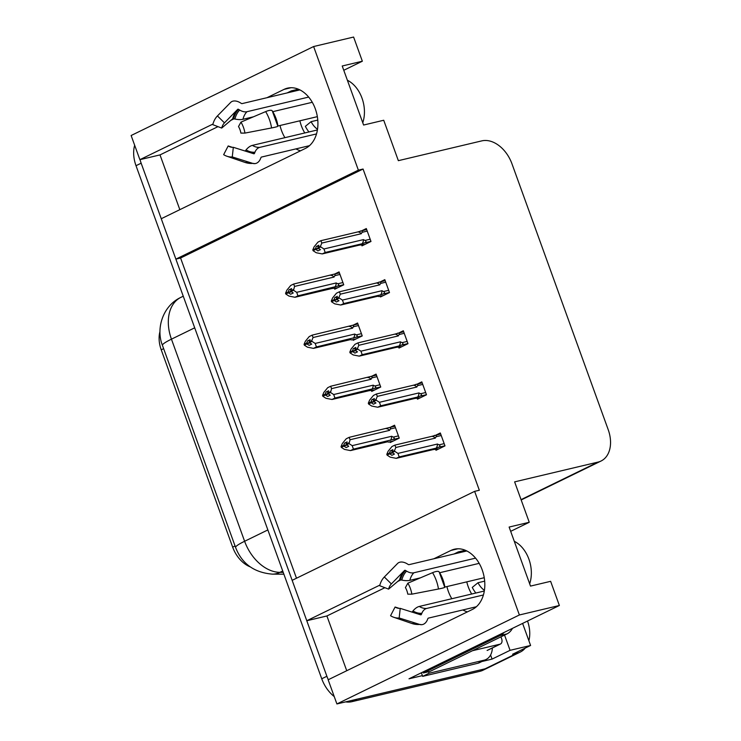 <?xml version="1.0" encoding="UTF-8"?>
<svg xmlns="http://www.w3.org/2000/svg" width="741" height="741" viewBox="0 0 741 741"><rect width="100%" height="100%" fill="white"/><g stroke="black" fill="none" stroke-linecap="round" stroke-linejoin="round"><path stroke-width="1.11" d="M304.773 132.963A31.585 22.61 76.7 0 1 301.328 125.701A31.585 22.61 76.7 0 1 299.873 120.792M284.915 137.669A31.585 22.61 76.7 0 1 281.469 130.416A31.585 22.61 76.7 0 1 280.015 125.507M288.527 92.597A31.585 22.61 76.7 0 1 291.343 90.865L287.119 92.931M471.674 594.023A31.585 22.61 76.7 0 1 468.229 586.761A31.585 22.61 76.7 0 1 466.774 581.861M454.02 553.99L458.244 551.925A31.585 22.61 -103.3 0 0 455.428 553.657M446.916 586.566A31.585 22.61 -103.3 0 0 448.37 591.475A31.585 22.61 -103.3 0 0 451.815 598.728M379.855 585.112L306.783 620.745L292.158 580.333L474.638 491.357L519.385 614.974L336.905 703.95L328.152 679.784L472.341 609.472A31.585 22.61 -103.3 0 0 483.002 572.311A31.585 22.61 -103.3 0 0 454.372 549.22A31.585 22.61 -103.3 0 0 450.973 550.433L433.893 558.76M179.831 209.666L160.01 154.906L139.882 159.676L131.129 135.51L313.619 46.535L358.366 170.143L175.876 259.128L161.251 218.725L305.44 148.413A31.585 22.61 -103.3 0 0 316.101 111.252A31.585 22.61 -103.3 0 0 287.471 88.16A31.585 22.61 -103.3 0 0 284.072 89.374L266.992 97.701M525.23 648.079A29.612 20.424 -116 0 1 520.256 652.071L488.134 667.734A29.612 20.424 -116 0 1 485.17 668.79L336.905 703.95M384.885 587.706L326.911 615.966L346.732 670.725M326.911 615.966L306.783 620.745M474.638 491.357L479.334 490.246L363.062 169.031L180.582 258.007L296.493 578.221M180.582 258.007L175.876 259.128M490.579 654.988L492.07 659.101L481.882 661.518M422.398 675.625L409.013 678.802L559.372 605.49L550.628 581.324L530.5 586.094L509.123 527.055L529.25 522.275L514.625 481.872L598.08 462.078A29.612 20.424 64 0 0 601.044 461.022A29.612 20.424 64 0 0 608.194 429.632L511.948 163.77A29.612 20.424 64 0 0 481.807 140.873L398.352 160.667L383.727 120.255L363.599 125.034L342.222 65.995L362.349 61.216L353.605 37.05L313.619 46.535M504.547 635.093L510.067 650.329L492.07 659.101M510.067 650.329L530.593 645.467L522.609 623.413M520.256 652.071A29.612 20.424 -116 0 1 517.301 653.127L512.605 654.238L530.593 645.467M527.527 621.014A29.612 20.424 -116 0 1 528.87 640.696M519.385 614.974L559.372 605.49M212.954 124.053L139.882 159.676M343.778 70.275L362.349 61.216M510.679 531.334L529.25 522.275M363.062 169.031L358.366 170.143M250.125 566.819A26.657 18.377 -116 0 1 232.665 547.145L161.223 349.808A26.657 18.377 -116 0 1 159.982 331.523M380.235 296.252L380.494 296.956L389.488 292.575L384.811 279.653L380.587 281.719M398.741 347.362L398.991 348.066L407.985 343.676L403.317 330.764L399.084 332.82M417.239 398.463L417.489 399.167L426.492 394.786L421.814 381.865L417.591 383.931M435.736 449.574L435.995 450.278L444.989 445.887L440.311 432.976L436.088 435.032M361.738 245.151L361.988 245.855L370.991 241.464L366.313 228.552L362.09 230.608M352.994 339.6L353.244 340.304L362.238 335.923L357.57 323.002L353.337 325.067M371.491 390.711L371.741 391.415L380.744 387.024L376.067 374.112L371.843 376.169M389.988 441.821L390.248 442.516L399.242 438.135L394.564 425.214L390.34 427.279M334.487 288.499L334.747 289.203L343.741 284.813L339.063 271.901L334.839 273.957M400.918 579.879L397.685 581.463M462.856 609.945A31.585 22.61 -103.3 0 0 467.404 611.89M300.503 150.821A31.585 22.61 76.7 0 1 295.955 148.885M234.017 118.819L230.784 120.394M217.984 126.637L160.01 154.906M328.3 679.71A29.612 20.424 -116 0 1 326.883 676.274L141.151 163.187A29.612 20.424 -116 0 1 140.049 159.639M351.892 701.681L480.029 671.29A29.612 20.424 -116 0 0 482.993 670.235L488.134 667.734A29.612 20.424 -116 0 1 485.17 668.79L357.032 699.18L351.892 701.681A29.612 20.424 -116 0 1 345.63 701.884M334.237 696.568A29.612 20.424 -116 0 1 321.742 678.784L136.011 165.697A29.612 20.424 -116 0 1 134.658 145.264M337.785 287.721L331.931 288.508L294.992 297.271L288.99 296.085L285.822 294.038L288.397 292.788L290.648 294.242L293.223 292.991L290.685 290.778L291.621 288.564L289.046 289.814L288.119 292.028L285.554 293.288L286.85 290.185L290.722 285.461L293.668 284.025L339.415 272.873M333.08 274.402C334.895 273.985 335.478 274.402 334.839 275.671L339.989 274.448M287.351 293.065L285.554 293.288M294.992 297.271L297.947 295.835L337.359 286.211C339.035 285.405 339.174 284.6 337.776 283.784L336.192 282.96L296.696 292.325L293.538 290.277L285.618 293.482M293.538 290.277L294.557 286.424L334.052 277.051L334.839 275.671M285.822 294.038L288.397 292.788M291.315 289.277L289.046 289.814M293.668 284.025L294.557 286.424M293.26 289.527L290.685 290.778M330.606 275.263A6.715 4.807 76.7 0 1 334.052 277.051M334.886 287.073A6.715 4.807 -103.3 0 0 336.192 282.96M296.696 292.325L297.947 295.835M291.454 291.852L288.323 292.593M365.035 244.373L359.181 245.16L322.242 253.922L316.231 252.737L313.072 250.69L315.573 249.245L317.898 250.893L320.464 249.643L318.213 248.189L320.779 246.929L320.51 246.179L317.935 247.429L318.862 245.215L316.296 246.466L315.434 248.874L312.795 249.939L314.091 246.836L317.963 242.112L320.918 240.677L357.857 231.914A6.715 4.807 76.7 0 1 361.302 233.702L362.08 232.322L367.23 231.099M318.704 248.504L315.573 249.245M313.072 250.69L315.638 249.439M315.37 248.68L312.795 249.939M315.434 248.874L318.25 248.207M314.601 249.717L312.869 250.134M318.565 245.929L316.296 246.466M370.176 239.213L365.026 240.436C366.415 241.242 366.276 242.048 364.6 242.863L370.945 241.353M365.026 240.436L363.442 239.612A6.715 4.807 76.7 0 1 362.127 243.724L364.6 242.863M363.442 239.612L323.947 248.976L325.188 252.486L362.127 243.724M322.242 253.922L325.188 252.486M323.947 248.976L320.779 246.929M318.213 248.189L317.935 247.429M357.857 231.914L366.665 229.525M360.33 231.053C362.145 230.636 362.729 231.053 362.08 232.322M320.918 240.677L321.807 243.076L361.302 233.702M320.51 246.179L321.807 243.076M356.291 338.822L351.688 339.915L350.428 339.619L313.489 348.372L307.487 347.196L304.319 345.149L306.894 343.898L309.145 345.352L311.72 344.102L309.46 342.638L310.118 339.674L307.543 340.925L306.617 343.139L304.051 344.389L305.348 341.286L309.219 336.571L312.174 335.127L357.922 323.984M351.577 325.512C353.392 325.086 353.985 325.512 353.337 326.772L358.487 325.549M305.857 344.176L304.051 344.389M313.489 348.372L316.444 346.936L355.856 337.312C357.533 336.516 357.671 335.701 356.273 334.895L354.698 334.061L315.194 343.435L312.035 341.388L309.46 342.638M312.035 341.388L311.757 340.628L313.063 337.525L352.559 328.161L353.337 326.772M304.319 345.149L306.894 343.898M309.821 340.388L307.543 340.925M312.174 335.127L313.063 337.525M311.757 340.628L309.192 341.888M349.113 326.364A6.715 4.807 76.7 0 1 352.559 328.161M353.383 338.174A6.715 4.807 -103.3 0 0 354.698 334.061M315.194 343.435L316.444 346.936M309.951 342.953L306.82 343.704M306.617 343.139L304.116 344.584M309.497 342.666L306.691 343.333M374.789 389.933L368.935 390.72L331.996 399.482L325.984 398.297L322.826 396.25L325.392 394.999L327.652 396.454L330.217 395.203L327.689 392.989L328.615 390.776L326.049 392.026L325.123 394.24L322.548 395.499L323.845 392.397L327.717 387.673L330.671 386.237L376.419 375.085M370.083 376.613C371.899 376.196 372.482 376.613 371.834 377.882L376.984 376.66M324.354 395.277L322.548 395.499M331.996 399.482L334.941 398.047L374.353 388.423C376.03 387.617 376.169 386.811 374.779 385.996L373.195 385.172L333.7 394.536L330.532 392.489L322.622 395.694M330.532 392.489L331.56 388.636L371.056 379.262L371.834 377.882M322.826 396.25L325.392 394.999M328.319 391.489L326.049 392.026M330.671 386.237L331.56 388.636M330.264 391.739L327.689 392.989M367.61 377.475A6.715 4.807 76.7 0 1 371.056 379.262M371.88 389.284A6.715 4.807 -103.3 0 0 373.195 385.172M333.7 394.536L334.941 398.047M328.458 394.064L325.327 394.805M393.286 441.034L388.692 442.127L387.432 441.831L350.493 450.593L344.482 449.407L341.323 447.36L343.898 446.11L346.149 447.564L348.724 446.314L346.186 444.1L347.112 441.886L344.546 443.137L343.62 445.35L341.045 446.601L342.351 443.498L346.214 438.783L349.168 437.338L394.916 426.195M388.58 427.724C390.396 427.298 390.979 427.724 390.34 428.983L395.49 427.761M342.851 446.388L341.045 446.601M350.493 450.593L353.448 449.148L392.85 439.524C394.527 438.728 394.675 437.912 393.276 437.107L391.693 436.273L352.197 445.647L349.03 443.6L346.464 444.85M349.03 443.6L350.058 439.737L389.553 430.373L390.34 428.983M341.323 447.36L343.898 446.11M346.816 442.599L344.546 443.137M349.168 437.338L350.058 439.737M348.761 442.84L346.186 444.1M386.107 428.585A6.715 4.807 76.7 0 1 389.553 430.373M390.387 440.386A6.715 4.807 -103.3 0 0 391.693 436.273M352.197 445.647L353.448 449.148M346.955 445.165L343.824 445.915M343.62 445.35L341.119 446.795M346.501 444.878L343.694 445.545M383.532 295.474L378.938 296.567L377.678 296.27L340.74 305.023L334.728 303.847L331.57 301.8L334.071 300.355L336.395 302.004L338.97 300.753L336.71 299.29L339.276 298.039L339.007 297.28L336.433 298.54L337.359 296.326L334.793 297.576L333.941 299.985L331.292 301.041L332.598 297.938L336.46 293.223L339.415 291.778L376.354 283.016A6.715 4.807 76.7 0 1 379.8 284.813L380.587 283.423L385.737 282.201M337.201 299.605L334.071 300.355M331.57 301.8L334.145 300.54M333.867 299.79L331.292 301.041M333.941 299.985L336.747 299.318M333.098 300.827L331.366 301.235M337.062 297.039L334.793 297.576M388.673 290.324L383.523 291.546C384.922 292.343 384.783 293.149 383.097 293.964L389.451 292.463M383.523 291.546L381.939 290.713A6.715 4.807 76.7 0 1 380.633 294.825L383.097 293.964M381.939 290.713L342.444 300.086L343.694 303.588L380.633 294.825M340.74 305.023L343.694 303.588M342.444 300.086L339.276 298.039M336.71 299.29L336.433 298.54M376.354 283.016L385.163 280.635M378.827 282.164C380.642 281.737 381.226 282.164 380.587 283.423M339.415 291.778L340.304 294.177L379.8 284.813M339.007 297.28L340.304 294.177M402.039 346.584L396.176 347.372L359.237 356.134L353.235 354.948L350.067 352.901L352.568 351.456L354.893 353.105L357.468 351.855L355.208 350.4L357.783 349.141L357.505 348.39L354.939 349.641L355.865 347.427L353.29 348.678L352.438 351.086L349.798 352.151L351.095 349.048L354.967 344.324L357.922 342.888L394.86 334.126A6.715 4.807 76.7 0 1 398.306 335.914L399.084 334.534L404.234 333.311M355.699 350.715L352.568 351.456M350.067 352.901L352.642 351.651M352.364 350.891L349.798 352.151M352.438 351.086L355.245 350.419M351.595 351.929L349.863 352.345M355.56 348.14L353.29 348.678M407.17 341.425L402.02 342.648C403.419 343.454 403.28 344.259 401.603 345.074L407.948 343.565M402.02 342.648L400.436 341.823A6.715 4.807 76.7 0 1 399.13 345.936L401.603 345.074M400.436 341.823L360.941 351.188L362.192 354.698L399.13 345.936M359.237 356.134L362.192 354.698M360.941 351.188L357.783 349.141M355.208 350.4L354.939 349.641M394.86 334.126L403.669 331.736M397.324 333.265C399.14 332.848 399.732 333.265 399.084 334.534M357.922 342.888L358.811 345.287L398.306 335.914M357.505 348.39L358.811 345.287M420.536 397.685L414.682 398.482L377.743 407.235L371.732 406.059L368.573 404.012L371.074 402.567L373.399 404.215L375.965 402.965L373.714 401.502L376.28 400.251L376.011 399.492L373.436 400.751L374.362 398.538L371.797 399.788L370.935 402.196L368.296 403.252L369.592 400.149L373.464 395.435L376.419 393.99L413.358 385.227A6.715 4.807 76.7 0 1 416.803 387.024L417.581 385.635L422.731 384.412M374.205 401.817L371.074 402.567M368.573 404.012L371.139 402.752M370.87 402.002L368.296 403.252M370.935 402.196L373.751 401.529M370.102 403.039L368.37 403.447M374.066 399.251L371.797 399.788M425.677 392.535L420.527 393.758C421.916 394.555 421.777 395.361 420.101 396.176L426.445 394.675M420.527 393.758L418.943 392.925A6.715 4.807 76.7 0 1 417.628 397.037L420.101 396.176M418.943 392.925L379.448 402.298L380.689 405.799L417.628 397.037M377.743 407.235L380.689 405.799M379.448 402.298L376.28 400.251M373.714 401.502L373.436 400.751M413.358 385.227L422.166 382.847M415.831 384.375C417.646 383.949 418.23 384.375 417.581 385.635M376.419 393.99L377.308 396.389L416.803 387.024M376.011 399.492L377.308 396.389M439.033 448.796L433.179 449.583L396.24 458.346L390.229 457.16L387.071 455.113L389.571 453.668L391.896 455.317L394.462 454.066L392.211 452.612L394.777 451.352L394.508 450.602L391.933 451.853L392.86 449.639L390.294 450.889L389.433 453.297L386.793 454.363L388.099 451.26L391.961 446.536L394.916 445.1L431.855 436.338A6.715 4.807 76.7 0 1 435.3 438.126L436.088 436.745L441.238 435.523M392.702 452.927L389.571 453.668M387.071 455.113L389.636 453.863M389.368 453.103L386.793 454.363M389.433 453.297L392.248 452.631M388.599 454.14L386.867 454.557M392.563 450.352L390.294 450.889M444.174 443.637L439.024 444.859C440.423 445.665 440.274 446.471 438.598 447.286L444.952 445.776M439.024 444.859L437.44 444.035A6.715 4.807 76.7 0 1 436.134 448.148L438.598 447.286M437.44 444.035L397.945 453.399L399.195 456.91L436.134 448.148M396.24 458.346L399.195 456.91M397.945 453.399L394.777 451.352M392.211 452.612L391.933 451.853M431.855 436.338L440.663 433.948M434.328 435.476C436.143 435.06 436.727 435.476 436.088 436.745M394.916 445.1L395.805 447.499L435.3 438.126M394.508 450.602L395.805 447.499M405.41 587.604L407.865 583.176A22.702 16.246 76.7 0 1 410.357 588.419A22.702 16.246 76.7 0 1 411.839 594.162L407.782 594.162A13.542 9.689 76.7 0 0 406.892 590.734A13.542 9.689 76.7 0 0 405.41 587.604M514.291 541.31A29.612 21.193 76.7 0 1 528.907 559.177A29.612 21.193 76.7 0 1 529.667 583.806M484.253 577.711L444.859 587.057A29.612 21.193 76.7 0 0 442.923 579.573A29.612 21.193 76.7 0 0 439.672 572.728L479.186 563.355M483.419 594.977L426.77 608.417A10.856 7.549 84.8 0 0 421.851 613.27L421.397 614.4A0.991 0.685 -95.2 0 1 420.693 614.826L400.223 608.37L399.167 617.985L419.638 624.441A10.856 7.549 84.8 0 0 421.768 624.682A10.856 7.549 84.8 0 0 427.437 619.708L427.89 618.578A0.991 0.685 -95.2 0 1 428.335 618.133L476.398 606.74M484.419 590.355A19.738 14.125 76.7 0 1 478.001 582.732L472.258 587.418A29.612 21.193 -103.3 0 0 475.842 593.032M466.811 550.961L408.986 564.67A0.991 0.63 -135.4 0 1 408.319 564.522L407.217 563.845A10.856 6.919 44.6 0 0 397.584 563.466L384.329 576.998L391.368 583.917L404.605 570.403A0.991 0.63 -135.4 0 1 405.484 570.44L406.587 571.116A10.856 6.919 44.6 0 0 413.867 572.774L475.565 558.14M412.042 612.103A0.991 0.556 122 0 0 412.163 611.973L412.987 610.945A10.856 6.15 -58 0 1 419.286 606.444L484.318 591.022M478.001 582.732L484.679 581.148M420.369 577.86L409.838 580.351A10.856 4.446 -166 0 1 401.817 580.083L399.584 579.86L388.608 589.123A13.542 9.689 76.7 0 1 391.35 583.945A13.542 9.689 76.7 0 1 391.368 583.917M400.223 608.37A13.542 9.689 76.7 0 1 397.046 607.963A13.542 9.689 76.7 0 1 395.083 607.027L399.251 608.389M399.167 617.985A22.702 16.246 76.7 0 1 393.841 617.299A22.702 16.246 76.7 0 1 390.563 615.725L395.083 607.027M388.608 589.123L379.698 585.723A22.702 16.246 76.7 0 1 384.292 577.035A22.702 16.246 76.7 0 1 384.329 576.998M444.702 587.233A10.856 0.778 170.9 0 1 444.739 587.28A10.856 0.778 170.9 0 1 438.477 589.002L411.839 594.162M407.865 583.176L432.568 572.673A10.856 3.103 -31.1 0 1 439.163 571.932L444.739 587.28M423.028 671.976A19.738 14.125 76.7 0 1 423.407 672.967L500.258 635.5A19.738 14.125 -103.3 0 0 504.084 632.443M423.407 672.967L430.123 671.383L506.964 633.907A19.738 14.125 -103.3 0 0 512.466 628.359M477.649 663.325A19.738 13.616 64 0 0 479.622 662.621L486.05 659.49A19.738 13.616 -116 0 1 484.077 660.194L429.058 673.245L422.639 676.376L477.649 663.325L484.077 660.194M492.367 647.958A19.738 13.616 -116 0 1 486.05 659.49M421.305 672.809A19.738 13.616 -116 0 1 422.639 676.376M428.567 671.744A19.738 13.616 -116 0 1 429.058 673.245M238.509 126.544L240.964 122.117A22.702 16.246 76.7 0 1 243.456 127.359A22.702 16.246 76.7 0 1 244.938 133.093L240.881 133.093A13.542 9.689 76.7 0 0 239.991 129.675A13.542 9.689 76.7 0 0 238.509 126.544M347.39 80.25A29.612 21.193 76.7 0 1 361.997 98.118A29.612 21.193 76.7 0 1 362.766 122.737M317.352 116.652L277.958 125.989A29.612 21.193 76.7 0 0 276.022 118.514A29.612 21.193 76.7 0 0 272.771 111.669L312.285 102.295M316.518 133.917L259.869 147.348A10.856 7.549 84.8 0 0 254.95 152.211L254.496 153.341A0.991 0.685 -95.2 0 1 253.793 153.767L233.322 147.311L232.266 156.925L252.737 163.381A10.856 7.549 84.8 0 0 254.867 163.622A10.856 7.549 84.8 0 0 260.536 158.639L260.989 157.518A0.991 0.685 -95.2 0 1 261.434 157.073L309.497 145.671M317.519 129.295A19.738 14.125 76.7 0 1 311.1 121.663L305.357 126.35A29.612 21.193 -103.3 0 0 308.932 131.972M299.91 89.893L242.075 103.61A0.991 0.63 -135.4 0 1 241.418 103.462L240.316 102.786A10.856 6.919 44.6 0 0 230.683 102.406A10.856 6.919 44.6 0 0 230.673 102.425L217.428 115.939L224.467 122.858L237.704 109.344A0.991 0.63 -135.4 0 1 238.583 109.381L239.686 110.048A10.856 6.919 44.6 0 0 246.966 111.706L308.664 97.08M245.141 151.044A0.991 0.556 122 0 0 245.262 150.914L246.086 149.886A10.856 6.15 -58 0 1 252.385 145.384L317.417 129.962M311.1 121.663L317.778 120.079M253.468 116.8L242.937 119.292A10.856 4.446 -166 0 1 234.916 119.023L232.683 118.792L221.698 128.063A13.542 9.689 76.7 0 1 224.449 122.886A13.542 9.689 76.7 0 1 224.467 122.858M233.322 147.311A13.542 9.689 76.7 0 1 230.145 146.903A13.542 9.689 76.7 0 1 228.182 145.958L232.341 147.329M232.266 156.925A22.702 16.246 76.7 0 1 226.941 156.24A22.702 16.246 76.7 0 1 223.652 154.665L228.182 145.958M221.698 128.063L212.797 124.655A22.702 16.246 76.7 0 1 217.391 115.976A22.702 16.246 76.7 0 1 217.428 115.939M277.801 126.174A10.856 0.778 170.9 0 1 277.838 126.22A10.856 0.778 170.9 0 1 271.577 127.943L244.938 133.093M240.964 122.117L265.667 111.604A10.856 3.103 -31.1 0 1 272.262 110.872L277.838 126.22M500.944 636.852L501.638 638.788A4.937 3.399 -116 0 1 500.453 644.022A4.937 3.399 -116 0 1 499.953 644.198L472.545 650.7M291.343 90.865L298.391 89.198M458.244 551.925L465.292 550.257M457.947 548.785L450.973 550.433M517.301 653.127L480.029 671.29M598.08 462.078L521.062 499.638M161.223 349.808L163.631 348.64M232.665 547.145L235.064 545.969M291.046 87.716L284.072 89.374M162.436 345.352A34.549 3.825 -19.9 0 1 171.449 339.165L244.613 541.273A34.549 3.825 160.1 0 0 235.601 547.46L162.436 345.352C155.814 328.967 162.575 306.505 179.98 297.808A34.549 25.018 62.3 0 1 180.471 297.567A39.486 27.232 64 0 0 171.449 339.165L194.698 327.818M267.862 529.935L244.613 541.273A39.486 27.232 64 0 0 279.941 572.348A34.549 23.684 90.3 0 1 272.336 574.136C254.098 572.58 241.853 563.688 235.601 547.46M179.98 297.808L183.259 296.205M282.729 570.996L279.941 572.348L283.229 572.367M321.742 678.784L326.883 676.274M136.011 165.697L141.151 163.187M342.926 282.562L337.776 283.784M337.359 286.211L343.704 284.701M361.423 333.672L356.273 334.895M355.856 337.312L362.201 335.812M379.929 384.774L374.779 385.996M374.353 388.423L380.698 386.913M398.426 435.884L393.276 437.107M392.85 439.524L399.204 438.024M426.77 608.417A19.738 14.125 76.7 0 1 419.286 606.444M409.838 580.351A19.738 14.125 76.7 0 1 413.867 572.774M421.851 613.27A23.351 16.71 76.7 0 1 412.987 610.945M401.817 580.083A23.351 16.71 76.7 0 1 406.587 571.116M421.397 614.4A24.351 17.423 76.7 0 1 419.406 614.419M412.746 612.325A24.351 17.423 76.7 0 1 412.163 611.973M400.51 579.795A24.351 17.423 76.7 0 1 405.484 570.44M399.584 579.86A24.61 17.608 76.7 0 1 404.53 570.487M419.638 624.441A33.771 24.166 76.7 0 1 411.718 623.431L393.841 617.299M432.568 572.673A33.771 24.166 76.7 0 1 438.477 589.002M397.463 563.595A33.771 24.166 76.7 0 1 397.519 563.54L384.292 577.035M500.258 635.5L506.964 633.907M259.869 147.348A19.738 14.125 76.7 0 1 252.385 145.384M242.937 119.292A19.738 14.125 76.7 0 1 246.966 111.706M254.95 152.211A23.351 16.71 76.7 0 1 246.086 149.886M234.916 119.023A23.351 16.71 76.7 0 1 239.686 110.048M254.496 153.341A24.351 17.423 76.7 0 1 252.496 153.359M245.845 151.266A24.351 17.423 76.7 0 1 245.262 150.914M233.61 118.727A24.351 17.423 76.7 0 1 238.583 109.381M232.683 118.792A24.61 17.608 76.7 0 1 237.629 109.427M252.737 163.381A33.771 24.166 76.7 0 1 244.817 162.362L226.941 156.24M265.667 111.604A33.771 24.166 76.7 0 1 271.577 127.943M499.953 644.198L487.106 650.459M601.044 461.022L521.173 499.971M283.886 574.192L272.336 574.136M421.768 624.682L411.718 623.431M217.391 115.976L230.683 102.406M254.867 163.622L244.817 162.362M500.453 644.022L487.597 650.283"/></g></svg>
